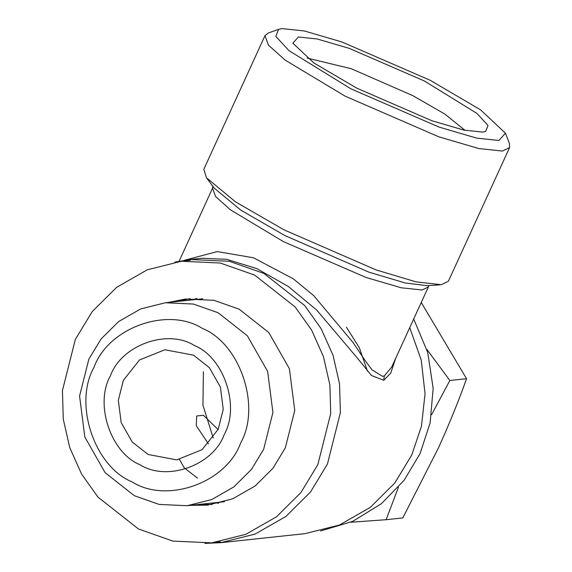 <?xml version="1.0" encoding="UTF-8"?>
<svg xmlns="http://www.w3.org/2000/svg" width="572" height="572" viewBox="0 0 572 572"><rect width="100%" height="100%" fill="white"/><g stroke="black" fill="none" stroke-linecap="round" stroke-linejoin="round"><path stroke-width="0.86" d="M320.57 531.002L352.795 521.321L381.402 503.71L404.139 480.244L420.027 453.682L430.108 422.987L433.168 388.324L427.72 352.495L413.706 318.983M168.676 302.402L185.528 299.006L213.949 300.307L239.11 309.152L268.79 332.532L289.411 368.747L294.752 410.439L285.328 447.855L272.973 468.239L255.112 486L232.661 498.834L207.629 505.097L190.433 505.348M199.363 504.397L212.083 504.511M75.318 339.468L92.192 311.618L116.602 287.351L147.283 269.805L181.481 261.247L220.32 263.034L254.697 275.111L295.252 307.057L311.583 330.051L323.423 356.542L329.88 384.97L330.723 413.513L317.839 464.636L300.965 492.485L276.555 516.759L245.881 534.298L211.676 542.857L172.844 541.076L138.46 528.993L97.905 497.047L81.574 474.059L69.734 447.561L63.277 419.133L62.434 390.59L75.318 339.468M190.004 298.634L177.606 301.451M218.204 429.293L202.059 449.678L176.691 459.881L148.055 454.461L132.196 441.963L121.185 422.615L118.325 400.336L123.366 380.344L139.511 359.96L164.879 349.757L193.515 355.176L209.373 367.667L220.384 387.022L223.244 409.302L218.204 429.293M218.075 429.579L203.425 415.279L196.689 415.994L196.267 425.668L208.437 443.893M224.217 434.556C213.27 465.343 166.974 481.953 140.04 464.764C110.668 452.895 94.366 403.982 110.41 375.825C121.357 345.038 167.653 328.428 194.587 345.617C223.959 357.486 240.254 406.399 224.217 434.556M179.544 459.573L184.27 467.91L197.59 478.149M421.249 302.502L466.545 378.707C458.637 400.972 449.27 424.038 438.445 447.905L402.81 517.91L386.114 519.705L398.455 487.237M431.588 414.721L449.849 380.494L426.776 349.27M88.853 359.13L101.015 339.06L118.604 321.571L140.712 308.93L165.365 302.76L193.35 304.047L218.125 312.748L247.354 335.778L267.653 371.435L272.915 412.491L263.635 449.335L251.473 469.405L233.876 486.894L211.769 499.535L187.123 505.705L159.138 504.425L134.356 495.717L105.126 472.694L84.828 437.029L79.572 395.974L88.853 359.13M94.001 367.353C108.108 327.692 167.746 306.299 202.445 328.45C240.29 343.736 261.282 406.749 240.626 443.028C226.519 482.689 166.874 504.082 132.175 481.931C94.337 466.645 73.338 403.632 94.001 367.353M203.41 371.764L202.938 405.162L213.213 438.009M350.686 522.25L386.114 519.705M449.849 380.494L466.545 378.707M214.343 502.788L218.804 503.21M482.661 132.089L463.778 130.08L431.824 120.721L356.792 88.159L313.971 63.013L292.85 43.179L298.391 36.994L317.281 38.996L349.227 48.363L424.26 80.924L476.905 113.392L488.016 125.454L485.664 131.46L482.661 132.089M282.132 28.6L304.354 30.959L341.942 41.978L430.208 80.287L480.594 109.86L505.441 133.197L498.92 140.483L476.698 138.117L439.11 127.106L350.843 88.796L288.903 50.593L275.826 36.401L278.6 29.344L282.132 28.6M278.6 29.344L268.361 32.983L264.993 35.643L268.461 45.181L285.178 60.131L345.116 96.153L438.903 136.858L478.843 148.556L502.445 151.065L509.566 147.619L509.38 143.329L505.441 133.197M264.993 35.643L203.811 169.291L206.456 177.778L235.492 201.83L283.926 229.801L376.161 269.955L415.994 281.839L441.255 284.713L448.377 281.26L509.566 147.619M184.306 260.296L217.203 251.587L253.475 257.779L293.329 278.857L313.742 295.681L352.881 342.299L365.615 361.247L372.093 369.905L382.554 376.347L384.32 375.89L391.691 367.067L428.364 286.958L422.086 290.004L401.258 287.787L366.016 277.463L283.262 241.548L230.38 209.767L215.63 196.575L212.57 188.159L179.129 261.211M395.645 358.43L390.726 373.144L383.755 380.266L371.464 375.504L357.25 357.943L316.623 309.974L288.324 286.486L256.742 268.568L226.591 259.309L201.673 258.287L190.319 259.509L229.372 261.297L263.942 273.445L304.726 305.57L321.142 328.693L333.054 355.334L339.546 383.919L340.39 412.619L327.441 464.028L310.474 492.034L285.928 516.437L255.076 534.076L220.685 542.685L204.905 543.4M174.753 262.155L190.319 259.509M220.685 542.685L305.012 533.647L339.403 525.039L370.256 507.4L394.802 482.997L411.768 454.99L421.45 426.219L425.053 393.815L421.235 360.002L409.731 327.663M307.15 58.058L351.244 68.726L412.805 95.638L444.98 114.15L465.05 130.352M367.481 371.178L359.338 347.733L346.417 327.22M196.854 298.484L192.585 299.842M384.32 375.89L383.755 380.266M206.456 177.778L214.2 188.117L240.676 210.038L284.835 235.542L368.926 272.158L405.248 282.99L427.334 285.693L440.218 284.806M428.678 285.6L428.364 286.958M190.412 260.289L181.481 261.247M220.606 541.899L211.676 542.857M165.365 302.76L202.724 298.756M187.123 505.705L224.481 501.701M212.898 185.957L212.57 188.159"/></g></svg>

